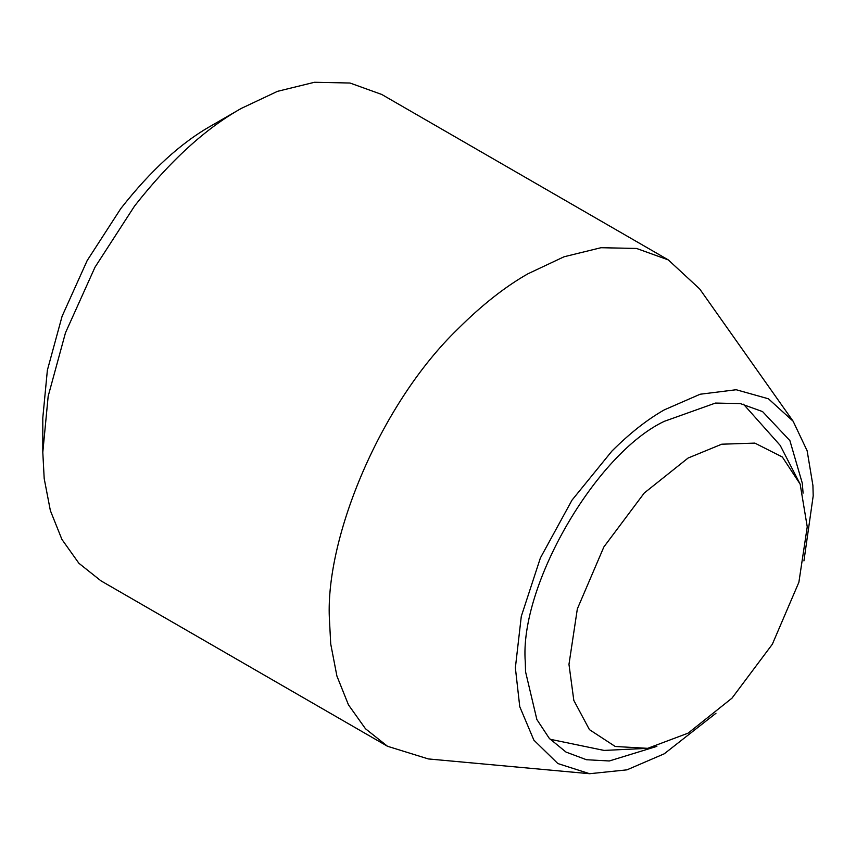 <?xml version="1.0" encoding="UTF-8"?>
<svg xmlns="http://www.w3.org/2000/svg" width="856" height="856" viewBox="0 0 856 856"><rect width="100%" height="100%" fill="white"/><g stroke="black" fill="none" stroke-linecap="round" stroke-linejoin="round"><path stroke-width="1.28" d="M656.873 746.368L609.301 760.973L586.456 759.732L565.998 752.06L549.295 738.375L536.862 719.511L525.552 671.725L525.295 662.073C519.078 586.253 595.519 453.862 664.277 421.334L715.445 403.069L740.333 403.583L762.568 411.597L789.895 440.615L802.297 483.201L803.078 493.142M715.99 713.23L664.277 753.783L626.977 769.844L589.634 773.717L428.364 758.94L387.5 746.272L100.954 580.839L78.902 563.28L61.91 539.398L50.365 510.604L44.191 478.547L42.8 452.289L48.171 396.221L65.484 332.77L95.005 267.2L134.563 206.029C169.841 161.067 205.44 128.518 241.36 108.38L277.483 91.346L314.441 82.283L350.008 83.021L381.755 94.47L668.301 259.903L699.705 288.964L793.138 421.238L807.144 450.791L812.922 485.513L813.2 495.849L803.934 560.905M42.8 452.289L42.8 417.899L47.369 370.231L62.081 316.303L87.173 260.566L120.803 208.575C150.784 170.355 181.044 142.695 211.571 125.575L241.349 108.38M387.5 746.272L365.448 728.713L348.456 704.83L336.911 676.037L330.726 643.99L329.346 617.722C325.74 537.172 380.235 403.765 458.088 328.768C481.917 305.014 505.179 286.707 527.895 273.813L564.029 256.779L600.987 247.716L636.554 248.454L668.301 259.903M589.634 773.717L557.855 763.552L533.876 740.151L519.753 706.682L515.365 667.808L521.293 616.352L540.393 557.952L572.022 500.118L611.922 451.08C629.791 433.275 647.243 419.536 664.277 409.874L700.144 394.231L736.192 389.737L768.442 398.8L793.138 421.238M688.106 733.153L647.65 748.337L615.239 746.486L589.431 729.633L573.82 700.411L568.973 664.363L577.34 608.905L603.865 546.952L644.258 493.003L688.106 458.024L721.747 444.2L754.864 443.108L782.363 457.029L800.167 484.175L807.24 526.804L798.883 582.273L772.347 644.226L731.966 698.175L688.106 733.153M647.65 748.337L604.079 750.423L550.087 739.252M743.511 404.225L780.191 445.398L800.157 484.175"/></g></svg>

